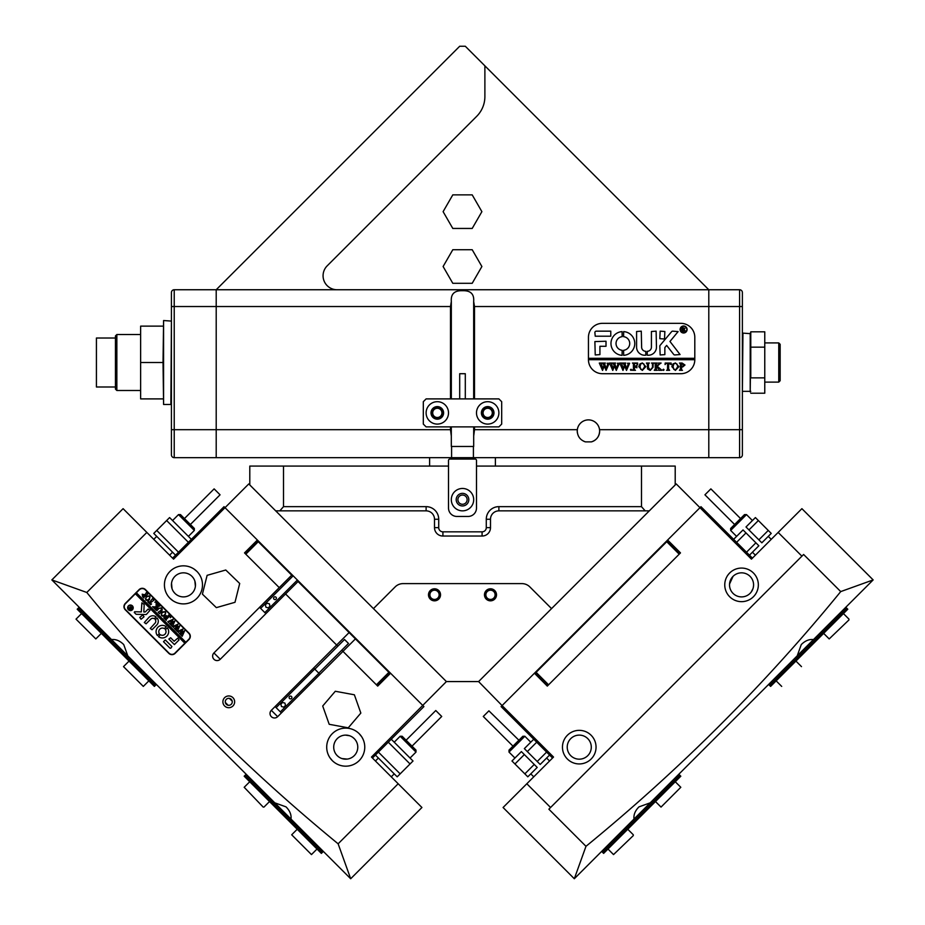 <?xml version="1.0" encoding="UTF-8"?>
<svg xmlns="http://www.w3.org/2000/svg" width="925" height="925" viewBox="0 0 925 925"><rect width="100%" height="100%" fill="white"/><g stroke="black" fill="none" stroke-linecap="round" stroke-linejoin="round"><path stroke-width="1.39" d="M484.469 594.81A6.013 6.013 0 0 0 490.493 600.834A6.013 6.013 0 0 0 496.505 594.81A6.013 6.013 0 0 0 490.493 588.797A6.013 6.013 0 0 0 484.469 594.81M440.531 594.81A6.013 6.013 0 0 1 434.507 600.834A6.013 6.013 0 0 1 428.495 594.81A6.013 6.013 0 0 1 434.507 588.797A6.013 6.013 0 0 1 440.531 594.81M448.509 508.045L448.509 466.073L249.796 466.073L249.796 484.954L373.446 608.615L395.16 586.901L373.446 608.615L446.405 681.575L478.595 681.575L551.554 608.615L529.84 586.901A11.192 11.192 0 0 0 521.931 583.617L403.069 583.617A11.192 11.192 0 0 0 395.16 586.901A11.192 11.192 0 0 1 403.069 583.617L521.931 583.617A11.192 11.192 0 0 1 529.84 586.901L551.554 608.615L675.204 484.954L675.204 466.073L476.491 466.073L476.491 508.045L476.491 460.465A1.399 1.399 0 0 0 475.092 459.066L449.908 459.066A1.399 1.399 0 0 0 448.509 460.465L448.509 508.045A8.394 8.394 0 0 0 456.904 516.451L468.096 516.451A8.394 8.394 0 0 0 476.491 508.045M599.643 431.085A11.192 11.192 0 0 1 591.387 441.884C596.556 440.161 599.296 436.565 599.643 431.085L599.55 429.686A11.192 11.192 0 0 0 577.339 429.686L577.246 431.085C577.593 436.565 580.333 440.161 585.502 441.884A11.192 11.192 0 0 1 583.768 441.248M577.408 432.923A11.192 11.192 0 0 1 577.339 429.686L577.246 431.085M599.55 429.686L708.793 429.686L708.793 457.667L473.415 457.667L473.415 446.474M442.763 412.897A5.457 5.457 0 0 1 437.305 418.354A5.457 5.457 0 0 1 431.848 412.897A5.457 5.457 0 0 1 437.305 407.428A5.457 5.457 0 0 1 442.763 412.897M432.692 412.897A4.613 4.613 0 0 0 437.305 417.51A4.613 4.613 0 0 0 441.93 412.897A4.613 4.613 0 0 0 437.305 408.272A4.613 4.613 0 0 0 432.692 412.897M493.152 412.897A5.457 5.457 0 0 1 487.695 418.354A5.457 5.457 0 0 1 482.237 412.897A5.457 5.457 0 0 1 487.695 407.428A5.457 5.457 0 0 1 493.152 412.897M483.07 412.897A4.613 4.613 0 0 0 487.695 417.51A4.613 4.613 0 0 0 492.308 412.897A4.613 4.613 0 0 0 487.695 408.272A4.613 4.613 0 0 0 483.07 412.897M473.669 398.895L473.669 301.481C474.294 294.023 470.571 290.427 462.5 290.704C454.441 290.427 450.718 294.011 451.331 301.481L451.331 398.895M680.8 323.334L602.441 323.334A13.991 13.991 0 0 0 588.45 337.324L588.45 359.709A13.991 13.991 0 0 0 602.441 373.712L680.8 373.712A13.991 13.991 0 0 0 694.802 359.709L694.802 337.324A13.991 13.991 0 0 0 680.8 323.334L602.441 323.334A13.991 13.991 0 0 0 588.45 337.324L588.45 358.31L694.802 358.31L694.802 337.324A13.991 13.991 0 0 0 680.8 323.334M473.415 457.667L216.207 457.667L216.207 289.745L708.793 289.745L708.793 457.667L739.584 457.667A2.798 2.798 0 0 0 742.382 454.869L742.382 429.686L742.382 454.869A2.798 2.798 0 0 1 739.584 457.667L739.584 429.686L708.793 429.686L708.793 306.533L474.502 306.533L474.502 398.895M474.502 426.887L474.502 429.686L577.339 429.686M216.207 289.745L216.207 457.667L174.224 457.667A2.798 2.798 0 0 1 171.426 454.869L171.426 292.543A2.798 2.798 0 0 1 174.224 289.745L216.207 289.745L459.702 46.25L465.298 46.25L484.885 65.837L484.885 96.547A27.993 27.993 0 0 1 476.687 116.342L327.172 265.857A13.991 13.991 0 0 0 337.07 289.745M708.793 289.745L708.793 306.533L742.382 306.533L742.382 429.686L739.584 429.686L739.584 289.745A2.798 2.798 0 0 1 742.382 292.543L742.382 306.533L742.382 292.543A2.798 2.798 0 0 0 739.584 289.745L708.793 289.745L484.885 65.837M450.498 398.895L450.498 306.533L174.224 306.533L174.224 429.686L450.498 429.686L450.498 426.887M451.331 301.481L450.498 306.533M450.498 429.686L451.331 436.253M474.502 306.533L473.669 301.481M473.669 436.253L474.502 429.686M591.387 441.884L585.502 441.884M476.491 412.897A11.192 11.192 0 0 1 487.695 401.693A11.192 11.192 0 0 1 498.887 412.897A11.192 11.192 0 0 1 487.695 424.089A11.192 11.192 0 0 1 476.491 412.897M448.509 412.897A11.192 11.192 0 0 0 437.305 401.693A11.192 11.192 0 0 0 426.113 412.897A11.192 11.192 0 0 0 437.305 424.089A11.192 11.192 0 0 0 448.509 412.897M481.393 412.897A6.302 6.302 0 0 1 487.695 406.595A6.302 6.302 0 0 1 493.985 412.897A6.302 6.302 0 0 1 487.695 419.187A6.302 6.302 0 0 1 481.393 412.897M431.015 412.897A6.302 6.302 0 0 1 437.305 406.595A6.302 6.302 0 0 1 443.607 412.897A6.302 6.302 0 0 1 437.305 419.187A6.302 6.302 0 0 1 431.015 412.897M501.685 401.693L501.685 424.089L498.887 426.887L426.113 426.887L423.315 424.089L423.315 401.693L426.113 398.895L498.887 398.895L501.685 401.693M163.031 362.507L163.586 320.536L163.586 404.491L163.031 362.507L140.635 362.507L140.635 398.895L163.031 398.895M140.635 362.507L140.635 326.132L163.031 326.132M451.308 499.65A11.192 11.192 0 0 0 462.5 510.854A11.192 11.192 0 0 0 473.692 499.65A11.192 11.192 0 0 0 462.5 488.458A11.192 11.192 0 0 0 451.308 499.65M456.198 499.65A6.302 6.302 0 0 0 462.5 505.952A6.302 6.302 0 0 0 468.802 499.65A6.302 6.302 0 0 0 462.5 493.36A6.302 6.302 0 0 0 456.198 499.65M465.298 398.895L465.298 373.712L459.702 373.712L459.702 398.895M451.585 457.667L451.585 446.474M473.692 426.887L473.692 446.474L451.308 446.474L451.308 426.887M443.11 211.663L452.799 228.452L472.201 228.452L481.89 211.663L472.201 194.863L452.799 194.863L443.11 211.663M443.11 266.516L452.799 283.304L472.201 283.304L481.89 266.516L472.201 249.727L452.799 249.727L443.11 266.516M116.851 390.5L115.452 389.101L115.452 335.925L116.851 334.526L116.851 390.5L140.635 390.5M96.42 386.997L96.42 338.018L96.42 386.997L115.452 386.997M750.776 348.101L750.21 391.899L750.21 333.127L750.776 347.164L750.776 331.809L764.767 331.809L764.767 347.164L750.776 347.164L750.776 377.863L764.767 377.863L764.767 347.164M764.767 377.863L764.767 393.217L750.776 393.217M778.757 342.921L780.157 344.32L780.157 380.707L778.757 382.106L778.757 342.921L764.767 342.921M495.106 594.81A4.613 4.613 0 0 0 490.493 590.196A4.613 4.613 0 0 0 485.868 594.81A4.613 4.613 0 0 0 490.493 599.435A4.613 4.613 0 0 0 495.106 594.81M439.132 594.81A4.613 4.613 0 0 0 434.507 590.196A4.613 4.613 0 0 0 429.894 594.81A4.613 4.613 0 0 0 434.507 599.435A4.613 4.613 0 0 0 439.132 594.81M467.113 499.65A4.613 4.613 0 0 0 462.5 495.037A4.613 4.613 0 0 0 457.887 499.65A4.613 4.613 0 0 0 462.5 504.275A4.613 4.613 0 0 0 467.113 499.65M283.512 466.073L283.512 506.646L426.113 506.646A12.592 12.592 0 0 1 438.716 519.249L438.716 527.643A4.197 4.197 0 0 0 442.913 531.84L482.087 531.84A4.197 4.197 0 0 0 486.284 527.643L486.284 519.249A12.592 12.592 0 0 1 498.887 506.646L641.487 506.646L641.487 466.073M456.904 516.451L468.096 516.451M641.487 506.646L645.176 510.854L498.887 510.854A8.394 8.394 0 0 0 490.493 519.249L490.493 527.643A8.394 8.394 0 0 1 482.087 536.038L442.913 536.038A8.394 8.394 0 0 1 434.507 527.643L434.507 519.249A8.394 8.394 0 0 0 426.113 510.854L275.685 510.854L248.767 483.937L225.018 507.675L423.904 706.573L372.451 758.026M279.824 510.854L283.512 506.646M478.595 681.575L502.078 705.578L699.982 507.675L676.233 483.937L649.315 510.854L645.176 510.854M686.824 329.485A3.214 3.214 0 0 0 683.61 326.271A3.214 3.214 0 0 0 680.384 329.485A3.214 3.214 0 0 0 683.61 332.711A3.214 3.214 0 0 0 686.824 329.485M680.106 329.485A3.503 3.503 0 0 0 683.61 332.988A3.503 3.503 0 0 0 687.102 329.485A3.503 3.503 0 0 0 683.61 325.993A3.503 3.503 0 0 0 680.106 329.485M680.06 354.541L669.966 341.464L678.118 331.589L672.683 331.162A1.399 1.399 0 0 0 671.608 331.67L660.138 345.326A1.399 1.399 0 0 0 659.814 346.228L660.149 354.957L664.855 354.622L664.855 347.858A0.844 0.844 0 0 1 665.052 347.314L666.647 345.407L673.689 354.414A1.399 1.399 0 0 0 674.788 354.957L680.06 354.541M634.77 343.476A11.898 11.898 0 0 0 623.658 331.613L623.6 336.665A6.857 6.857 0 0 1 623.6 350.297L623.658 355.35A11.898 11.898 0 0 0 634.77 343.476M652.403 363.49L651.535 363.051L654.056 363.051L653.154 363.606L653.05 367.283L650.252 370.428L647.558 368.925L647.384 364.358L646.378 363.051L649.408 363.051L648.529 363.537L648.402 367.56L650.287 370.116L652.541 367.341L652.403 363.49M659.537 364.057L657.259 366.265L661.942 370.324L658.635 370.324L658.831 369.167L656.288 366.682L656.357 369.757L657.293 370.324L654.264 370.324L655.27 369.006L655.201 363.606L654.264 363.051L657.293 363.051L656.288 364.358L656.288 366.554L658.982 363.93L658.473 363.051L661.109 363.051L659.537 364.057M663.456 370.428L662.855 369.815L663.456 369.214L664.069 369.815L663.456 370.428M665.075 364.589L665.179 363.051L671.145 363.051L671.238 364.589L668.613 363.352L668.613 369.006L669.619 370.324L666.59 370.324L667.492 369.827L667.607 363.352L666 363.421L665.075 364.589M671.851 366.658L673.018 363.883L675.458 362.947L678.927 366.647L675.366 370.428L671.851 366.658M588.45 359.709L694.802 359.709A13.991 13.991 0 0 1 680.8 373.712L602.441 373.712A13.991 13.991 0 0 1 588.45 359.709M684.986 365.017L682.696 366.982L681.447 366.855L681.598 369.884L682.465 370.324L679.424 370.324L680.442 369.006L680.303 363.49L679.424 363.051L682.107 363.051L684.986 365.017M638.793 366.658L639.973 363.883L642.401 362.947L645.87 366.647L642.32 370.428L638.793 366.658M637.591 364.658L636.065 363.352L634.457 363.352L634.457 366.485L636.874 365.467L636.874 367.792L634.457 366.786L634.515 369.757L635.463 370.324L632.434 370.324L633.44 369.006L633.371 363.618L632.434 363.051L637.683 363.051L637.591 364.658M631.012 370.428L630.411 369.815L631.012 369.214L631.625 369.815L631.012 370.428M627.474 363.248L629.624 363.248L626.479 370.428L624.676 366.092L622.964 370.428L619.715 363.051L622.398 363.051L621.692 363.71L623.381 368.705L624.387 365.259L622.976 363.051L625.786 363.051L625.022 363.733L626.641 368.647L628.283 363.698L627.474 363.248M617.276 363.248L619.415 363.248L616.281 370.428L614.478 366.092L612.755 370.428L609.506 363.051L612.188 363.051L611.483 363.71L613.183 368.705L614.177 365.259L612.766 363.051L615.576 363.051L614.813 363.733L616.432 368.647L618.073 363.698L617.276 363.248M607.066 363.248L609.205 363.248L606.072 370.428L604.268 366.092L602.545 370.428L599.296 363.051L601.978 363.051L601.273 363.71L602.973 368.705L603.967 365.259L602.557 363.051L605.366 363.051L604.603 363.733L606.222 368.647L607.864 363.698L607.066 363.248M610.778 336.203L610.778 331.162L596.278 331.162A1.399 1.399 0 0 0 594.879 332.561L595.226 336.203L610.778 336.203M599.92 346.285L606.014 346.285L606.014 341.244L594.879 341.579L595.226 354.957L599.92 354.61L599.92 346.285M645.766 351.315A4.197 4.197 0 0 1 641.626 347.118L641.279 331.162L636.585 331.508L636.585 347.118A8.117 8.117 0 0 0 645.812 355.165L645.766 351.315M622.143 336.665L622.086 331.613A11.898 11.898 0 0 0 610.974 343.476A11.898 11.898 0 0 0 622.086 355.35L622.143 350.297A6.857 6.857 0 0 1 622.143 336.665M660.149 331.162L659.814 338.666L664.52 339.001L664.855 331.497L660.149 331.162M651.42 347.118A4.197 4.197 0 0 1 647.269 351.315L647.234 355.165A8.117 8.117 0 0 0 656.461 347.118L656.126 331.162L651.42 331.497L651.42 347.118M684.847 330.537L685.841 331.335L684.766 331.335L682.974 329.485L683.517 331.335L681.887 331.335L681.887 327.415L684.986 328.387L684.003 329.358L684.847 330.537M682.974 327.693L683.147 329.323L684.338 328.433L682.974 327.693M681.447 363.456L681.447 366.578L682.361 366.682L683.772 365.086L681.447 363.456M676.973 363.988L675.354 363.248L673.793 363.976L673.065 366.635L673.816 369.387L675.354 370.116L677.713 366.786L676.973 363.988M643.927 363.988L642.308 363.248L640.747 363.976L640.007 366.635L640.771 369.387L642.308 370.116L644.656 366.786L643.927 363.988M446.405 681.575L371.468 757.043L421.927 807.502L350.679 878.75L290.993 819.064C291.525 814.809 289.872 810.751 286.01 806.866L274.76 802.819L290.993 819.064M202.413 594.151L216.346 607.632L234.996 602.302L239.702 583.49L225.769 570.008L207.119 575.338L202.413 594.151M322.709 706.018L329.196 724.298L348.262 727.813L360.842 713.071L354.368 694.791L335.301 691.264L322.709 706.018M729.675 596.741A16.789 16.789 0 0 1 729.675 572.991A16.789 16.789 0 0 1 753.424 572.991A16.789 16.789 0 0 1 753.424 596.741A16.789 16.789 0 0 1 729.675 596.741M591.133 735.271A16.789 16.789 0 0 0 567.383 735.271A16.789 16.789 0 0 0 567.383 759.02A16.789 16.789 0 0 0 591.133 759.02A16.789 16.789 0 0 0 591.133 735.271M750.059 593.376C737.93 598.672 737.93 598.672 750.059 593.376C755.355 581.258 755.355 581.258 750.059 593.376M813.457 639.603L797.223 655.837L801.27 644.586C805.143 640.736 809.202 639.071 813.457 639.603L873.154 579.917L840.721 591.595C764.848 684.581 679.933 769.484 585.988 846.317L574.309 878.738L797.223 655.837M581.478 758.974L580.114 759.147M587.768 755.656C575.651 760.963 575.651 760.963 587.768 755.656C593.075 743.538 593.075 743.538 587.768 755.656M634.007 819.064C633.475 814.809 635.128 810.739 638.99 806.866L650.24 802.819M570.748 738.636C565.452 750.753 565.452 750.753 570.748 738.636C582.866 733.328 582.866 733.328 570.748 738.636M577.05 735.317L578.437 735.132M570.748 755.656A12.037 12.037 0 0 1 570.748 738.636A12.037 12.037 0 0 1 587.768 738.636A12.037 12.037 0 0 1 587.768 755.656A12.037 12.037 0 0 1 570.748 755.656M733.039 576.356C745.157 571.049 745.157 571.049 733.039 576.356C727.732 588.473 727.732 588.473 733.039 576.356L729.536 584.045M733.039 593.376A12.037 12.037 0 0 1 733.039 576.356A12.037 12.037 0 0 1 750.059 576.356A12.037 12.037 0 0 1 750.059 593.376A12.037 12.037 0 0 1 733.039 593.376M552.549 758.026L501.096 706.573L502.078 705.578L553.532 757.043L526.822 783.753L550.572 807.502L801.906 556.168L778.156 532.418L751.435 559.139L699.982 507.675L700.977 506.692L752.43 558.145M534.442 673.227L547.299 686.096L680.488 552.896L667.63 540.038M751.32 591.884L752.973 588.635M753.366 587.097L753.551 585.71M778.156 532.418L801.906 508.669L873.142 579.906M526.822 783.753L503.073 807.502L574.309 878.738M550.572 807.502L548.872 809.202L585.988 846.317M840.721 591.595L803.605 554.468L801.906 556.168M680.812 776.214L603.632 853.393L602.638 852.399L679.829 775.219L680.812 776.214M601.655 851.416L602.638 852.399M678.834 774.225L679.829 775.219M847.797 609.228L770.606 686.408L769.623 685.425L846.803 608.245L847.797 609.228M845.82 607.251L846.803 608.245M768.629 684.431L769.623 685.425M680.488 552.896L679.597 553.786L679.898 552.306M546.71 685.494L548.19 685.205L547.299 686.096M534.835 673.62L668.023 540.431M547.01 685.205L535.136 673.331M667.723 540.732L679.597 552.607M679.204 554.191L666.74 541.715M536.118 672.336L548.583 684.801M536.72 742.197L527.319 751.597L537.205 761.495L546.606 752.094M527.319 751.597L524.348 748.626L533.748 739.225M549.577 755.054L540.177 764.455L537.205 761.495M534.245 764.455L537.205 767.426L527.805 776.827L524.845 773.867L534.245 764.455L524.348 754.569L514.947 763.969L511.976 760.997L521.376 751.597L524.348 754.569M524.845 773.867L514.947 763.969M746.498 552.213L755.898 542.813L746.001 532.916L736.601 542.316M755.898 542.813L758.858 545.773L749.458 555.173M733.629 539.344L743.029 529.944L746.001 532.916M748.961 529.944L746.001 526.972L755.401 517.572L758.361 520.544L748.961 529.944L758.858 539.842L768.259 530.441L771.23 533.413L761.83 542.813L758.858 539.842M758.361 520.544L768.259 530.441M509.004 750.117L522.856 736.254L524.845 736.254L509.004 752.094L509.004 750.117M512.97 746.151L483.278 716.47L488.909 710.839L518.902 740.22M730.657 530.441L730.657 528.464L744.509 514.601L746.498 514.601L730.657 530.441L736.601 536.373M704.954 494.794L710.851 488.897M633.313 835.576L613.529 854.584L633.313 835.576M680.812 787.291L661.028 807.086L680.812 787.291L675.273 781.752M848.977 619.912L829.193 638.921L848.977 619.912M226.301 699.346A3.503 3.503 0 0 1 231.25 699.346A3.503 3.503 0 0 1 231.25 704.295A3.503 3.503 0 0 1 226.301 704.295A3.503 3.503 0 0 1 226.301 699.346M232.927 705.983A5.874 5.874 0 0 0 232.927 697.67A5.874 5.874 0 0 0 224.625 697.67A5.874 5.874 0 0 0 224.625 705.983A5.874 5.874 0 0 0 232.927 705.983M196.909 571.407C203.662 582.022 203.662 582.022 196.909 571.407C203.662 582.022 203.662 582.022 196.909 571.407C186.295 564.643 186.295 564.643 196.909 571.407L194.042 569.048M192.597 568.17L191.267 567.511M189.856 566.944L189.186 566.713M189.151 566.701L188.376 566.482M196.909 598.325A19.032 19.032 0 0 0 196.909 571.407A19.032 19.032 0 0 0 170.003 571.407A19.032 19.032 0 0 0 170.003 598.325A19.032 19.032 0 0 0 196.909 598.325M359.189 733.687C348.586 726.934 348.586 726.934 359.189 733.687C348.586 726.934 348.586 726.934 359.189 733.687C365.953 744.301 365.953 744.301 359.189 733.687L361.548 736.554M362.427 738L363.086 739.329M363.652 740.74L363.883 741.411M363.895 741.457L364.115 742.22M359.189 760.604A19.032 19.032 0 0 0 359.189 733.687A19.032 19.032 0 0 0 332.283 733.687A19.032 19.032 0 0 0 332.283 760.604A19.032 19.032 0 0 0 359.189 760.604M342.967 651.362L277.662 716.667A4.475 4.475 0 0 1 271.326 716.667A4.475 4.475 0 0 1 271.326 710.331L336.631 645.026L337.822 646.217L336.631 645.026L349.107 632.561L355.431 638.886L342.967 651.362L341.776 650.171L377.701 686.096L376.81 685.205L378.29 685.494M170.003 598.325C163.239 587.71 163.239 587.71 170.003 598.325C163.239 587.71 163.239 587.71 170.003 598.325C180.618 605.077 180.618 605.077 170.003 598.325L172.871 600.683M174.316 601.551L175.611 602.198M177.045 602.788L177.727 603.007M174.941 593.376C187.07 598.672 187.07 598.672 174.941 593.376C187.07 598.672 187.07 598.672 174.941 593.376C169.645 581.258 169.645 581.258 174.941 593.376L173.68 591.873M274.76 802.819L127.777 655.837L123.73 644.586C119.857 640.736 115.787 639.071 111.543 639.603L51.846 579.917L123.094 508.669L173.565 559.139L225.018 507.675L224.023 506.692L172.57 558.145M127.777 655.837L111.543 639.603M332.283 760.604C325.519 749.99 325.519 749.99 332.283 760.604C342.886 767.357 342.886 767.357 332.283 760.604C342.886 767.357 342.886 767.357 332.283 760.604L329.924 757.725M337.232 755.656C349.349 760.963 349.349 760.963 337.232 755.656C331.925 743.538 331.925 743.538 337.232 755.656C331.925 743.538 331.925 743.538 337.232 755.656L338.723 756.928M347.257 759.078L341.949 758.569M354.252 738.636C359.547 750.753 359.547 750.753 354.252 738.636C359.547 750.753 359.547 750.753 354.252 738.636C342.134 733.328 342.134 733.328 354.252 738.636L352.749 737.364M345.383 735.109L349.534 735.722M354.252 755.656A12.037 12.037 0 0 0 354.252 738.636A12.037 12.037 0 0 0 337.232 738.636A12.037 12.037 0 0 0 337.232 755.656A12.037 12.037 0 0 0 354.252 755.656M191.961 576.356C197.268 588.473 197.268 588.473 191.961 576.356C179.843 571.049 179.843 571.049 191.961 576.356C179.843 571.049 179.843 571.049 191.961 576.356L193.233 577.847M195.395 586.381L194.874 581.062M191.961 593.376A12.037 12.037 0 0 0 191.961 576.356A12.037 12.037 0 0 0 174.941 576.356A12.037 12.037 0 0 0 174.941 593.376A12.037 12.037 0 0 0 191.961 593.376M398.178 783.753L338.122 843.808C245.518 767.843 161.748 684.072 86.788 592.474L146.844 532.418M390.558 673.227L377.701 686.096M220.266 659.271A4.475 4.475 0 0 1 213.929 659.271A4.475 4.475 0 0 1 213.929 652.946L220.266 659.271L285.571 593.966L336.631 645.026M245.102 552.306L245.403 553.786L244.512 552.896L279.246 587.629L213.929 652.946M244.512 552.896L257.37 540.038M125.268 609.795L168.812 653.339A4.475 4.475 0 0 0 175.149 653.339L189.001 639.487A4.475 4.475 0 0 0 189.001 633.151L145.456 589.607A4.475 4.475 0 0 0 139.12 589.607L125.268 603.47A4.475 4.475 0 0 0 125.268 609.795M171.518 583.34L172.027 588.647M338.122 843.808L350.691 878.738M86.788 592.474L51.858 579.906M232.21 701.185L229.412 698.387M228.14 705.266L225.33 702.457M329.046 756.292L328.398 754.985M327.82 753.551L327.589 752.881M271.326 710.331L277.662 716.667M321.368 853.393L244.188 776.214L245.171 775.219L322.363 852.399L321.368 853.393M323.345 851.416L322.363 852.399M246.166 774.225L245.171 775.219M154.394 686.408L77.203 609.228L78.197 608.245L155.377 685.425L154.394 686.408M79.18 607.251L78.197 608.245M156.371 684.431L155.377 685.425M376.417 684.801L388.882 672.336L390.165 673.62M355.431 638.886L388.882 672.336M285.571 593.966L298.047 581.501L349.107 632.561M256.977 540.431L291.71 575.165L279.246 587.629M258.26 541.715L245.796 554.191M245.403 552.607L257.277 540.732M389.864 673.331L377.99 685.205M391.252 739.225L413.024 760.997L397.195 776.827L375.423 755.054M175.542 555.173L153.77 533.413L169.599 517.572L191.371 539.344M400.155 736.254L402.144 736.254L415.996 750.117L415.996 752.094L400.155 736.254L394.223 742.197M406.098 740.22L435.779 710.527L441.722 716.47L412.03 746.151M180.491 514.601L194.343 528.464L194.343 530.441L178.502 514.601L180.491 514.601M214.149 488.897L220.046 494.794M128.633 606.037A2.521 2.521 0 0 0 128.633 609.598A2.521 2.521 0 0 0 132.194 609.598A2.521 2.521 0 0 0 132.194 606.037A2.521 2.521 0 0 0 128.633 606.037M132.391 609.795A2.798 2.798 0 0 0 132.391 605.84A2.798 2.798 0 0 0 128.436 605.84A2.798 2.798 0 0 0 128.436 609.795A2.798 2.798 0 0 0 132.391 609.795M141.86 602.846L141.317 611.911L134.588 611.749L134.275 612.466L135.882 614.073A0.844 0.844 0 0 0 136.449 614.316L145.896 614.535A0.844 0.844 0 0 0 146.508 614.293L149.966 610.35L148.185 609.043L145.479 611.749A0.844 0.844 0 0 1 144.867 611.992L143.826 611.968L144.173 604.95A0.844 0.844 0 0 0 143.93 604.314L141.86 602.846M157.921 627.219A6.302 6.302 0 0 0 157.389 635.51L159.366 633.694A3.642 3.642 0 0 1 164.407 628.653L166.222 626.676A6.302 6.302 0 0 0 157.921 627.219M156.961 610.593L155.932 610.049L158.742 608.234L161.782 607.864L162.245 609.957L159.62 613.726L158.14 612.246L161.089 610.28L161.574 607.991L158.984 608.43L156.961 610.593M153.862 606.881L156.14 606.788L156.152 602.348L157.701 603.898L156.868 607.02L158.36 604.545L159.84 606.037L158.626 606.257L155.724 609.228L155.886 609.991L154.394 608.511L156.799 607.089L154.059 607.205L153.827 607.933L152.567 606.673L153.862 606.881M155.527 601.608L154.868 602.268L155.527 601.608M151.55 603.979L150.659 604.765L147.803 601.909L148.59 601.019L149.179 602.961L152.475 598.672L153.955 600.152L149.665 603.447L151.55 603.979M149.492 599.678L147.399 600.614L145.711 599.932L146.023 596.22L149.815 595.897L149.492 599.678M185.833 642.251L136.357 592.775L135.362 593.769L184.838 643.245L188.804 639.291A4.197 4.197 0 0 0 188.804 633.347L145.26 589.815A4.197 4.197 0 0 0 139.328 589.815L136.357 592.775M142.219 594.185L144.982 594.948L146.37 592.567L147.85 594.047L144.115 596.798L143.895 598.013L142.577 596.683L142.219 594.185M165.217 615.391L163.124 616.327L161.424 615.645L161.736 611.945L165.54 611.622L165.217 615.391M164.673 617.033L165.448 619.23L167.148 617.518L165.448 616.917L166.708 615.657L167.321 617.357L168.743 614.94L170.235 616.42L169.021 616.64L166.118 619.611L166.269 620.386L163.748 617.854L164.673 617.033M170.975 617.056L170.316 617.715L170.975 617.056M168.789 622.675L167.76 621.658L173.16 619.253L171.634 622.537L174.883 620.964L172.397 626.514L171.102 625.219L173.715 621.681L171.356 623.068L170.824 624.942L169.472 623.577L170.212 623.577L172.108 620.143L168.651 622.039L168.789 622.675M173.68 627.566L172.663 626.549L178.062 624.144L176.536 627.428L179.774 625.855L177.288 631.405L175.993 630.11L178.606 626.572L176.247 627.959L175.715 629.832L174.363 628.48L175.102 628.468L176.999 625.034L173.542 626.942L173.68 627.566M178.571 632.457L177.554 631.44L182.953 629.035L181.427 632.318L184.665 630.746L182.19 636.296L180.884 635.001L183.497 631.463L181.138 632.862L180.618 634.723L179.253 633.371L179.993 633.359L181.901 629.925L178.433 631.833L178.571 632.457M135.362 593.769L125.465 603.667A4.197 4.197 0 0 0 125.465 609.598L169.009 653.143A4.197 4.197 0 0 0 174.941 653.143L184.838 643.245M165.298 639.927L163.505 641.707L169.795 647.997A0.844 0.844 0 0 0 170.986 647.997L171.934 646.563L165.298 639.927M155.308 619.727A2.798 2.798 0 0 1 154.961 623.253L150.255 628.445L152.035 629.74L156.741 625.034A5.319 5.319 0 0 0 157.169 618.016L155.308 619.727M150.798 619.103A2.798 2.798 0 0 1 154.336 618.744L156.048 616.882A5.319 5.319 0 0 0 149.017 617.322L144.312 622.502L146.092 623.808L150.798 619.103M160.349 634.689L158.533 636.654A6.302 6.302 0 0 0 167.367 627.821L165.402 629.636A3.642 3.642 0 0 1 160.349 634.689M141.062 619.253L144.034 616.767L142.727 614.986L139.756 617.472L141.062 619.253M174.154 641.268L170.639 637.741L168.859 639.048L174.397 644.586L179.057 639.927L177.762 638.146L174.154 641.268M130.182 606.65L130.645 608.28L131.362 606.95L132.275 607.852L130.101 610.038L128.91 607.771L129.997 607.783L130.182 606.65M129.639 609.274L130.46 608.268L129.303 608.107L129.639 609.274M143.132 596.798L144.832 595.099L144.439 594.59L142.866 594.752L143.132 596.798M145.526 598.625L147.075 600.175L148.867 599.088L150 597.215L149.653 596.07L146.693 596.752L145.526 598.625M161.251 614.35L162.788 615.888L164.592 614.801L165.725 612.94L165.378 611.795L162.418 612.466L161.251 614.35M311.471 854.584L291.687 834.789L311.471 854.584L317.009 849.034M263.186 807.086L244.188 787.291L263.186 807.086M95.807 638.921L76.023 619.126L95.807 638.921L101.345 633.371M143.306 686.408L123.511 666.624L143.306 686.408L148.844 680.869M314.847 669.18L344.528 639.499L348.494 643.453L318.801 673.146M291.491 698.479A1.399 1.399 0 0 0 291.491 696.502A1.399 1.399 0 0 0 289.513 696.502A1.399 1.399 0 0 0 289.513 698.479A1.399 1.399 0 0 0 291.491 698.479M319.992 674.337L313.656 668M281.397 712.921L280.344 711.868L318.94 673.273M281.466 706.527L283.813 707.151L285.524 705.44L284.9 703.093L282.553 702.468L280.842 704.179L281.466 706.527M280.344 711.868L276.124 707.648L314.72 669.053M276.124 707.648L275.072 706.584M275.985 599.203A1.399 1.399 0 0 0 275.985 597.226A1.399 1.399 0 0 0 274.008 597.226A1.399 1.399 0 0 0 274.008 599.203A1.399 1.399 0 0 0 275.985 599.203M265.891 613.645L264.839 612.593L297.387 580.044M265.961 607.251L268.296 607.875L270.019 606.164L269.383 603.817L267.048 603.192L265.336 604.904L265.961 607.251M264.839 612.593L260.619 608.372L293.156 575.824M260.619 608.372L259.555 607.309M163.586 404.491L170.871 404.491L171.426 321.091L163.586 320.536M739.584 457.667A2.798 2.798 0 0 0 742.382 454.869A2.798 2.798 0 0 1 739.584 457.667M750.776 333.682L742.937 333.127L742.382 391.344L750.776 391.344M498.887 510.854L498.887 506.646M490.493 519.249L486.284 519.249M490.493 527.643L486.284 527.643M482.087 536.038L482.087 531.84M442.913 536.038L442.913 531.84M434.507 527.643L438.716 527.643M434.507 519.249L438.716 519.249M426.113 510.854L426.113 506.646M171.426 429.686L174.224 429.686L174.224 457.667M174.224 289.745L174.224 306.533L171.426 306.533M378.394 752.094L400.155 773.867M410.053 763.969L388.28 742.197M188.399 542.316L166.639 520.544M156.741 530.441L178.502 552.213M495.384 466.073L495.384 457.667M429.616 466.073L429.616 457.667M115.452 338.018L96.42 338.018M116.851 334.526L140.635 334.526M778.757 382.106L764.767 382.106M533.748 776.827L530.777 773.867M514.947 758.026L509.004 752.094M549.577 760.997L546.606 758.026M530.777 742.197L524.845 736.254M710.874 488.874L740.555 518.567M771.23 539.344L768.259 536.373M752.43 520.544L746.498 514.601M755.401 555.173L752.43 552.213M704.931 494.817L734.623 524.498M627.774 829.251L633.313 834.789M607.991 849.034L613.529 854.584M655.478 801.536L661.028 807.086M843.438 613.587L848.977 619.126M823.655 633.371L829.193 638.921M795.939 661.086L801.489 666.624M776.156 680.869L781.694 686.408M391.252 776.827L394.223 773.867M410.053 758.026L415.996 752.094M375.423 760.997L378.394 758.026M214.126 488.874L184.445 518.567M153.77 539.344L156.741 536.373M172.57 520.544L178.502 514.601M169.599 555.173L172.57 552.213M188.399 536.373L194.343 530.441M220.069 494.817L190.377 524.498M297.226 829.251L291.687 834.789M269.522 801.536L263.972 807.086M249.727 781.752L244.188 787.291M81.562 613.587L76.023 619.126M129.061 661.086L123.511 666.624"/></g></svg>
